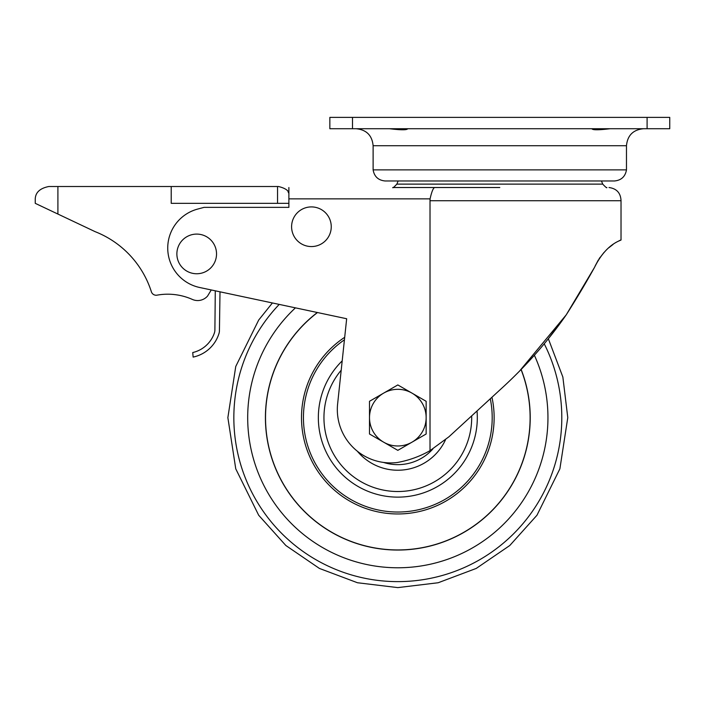 <?xml version="1.0" encoding="UTF-8"?>
<svg xmlns="http://www.w3.org/2000/svg" width="705" height="705" viewBox="0 0 705 705"><rect width="100%" height="100%" fill="white"/><g stroke="black" fill="none" stroke-linecap="round" stroke-linejoin="round"><path stroke-width="1.06" d="M383.573 462.436A46.997 46.997 0 0 0 432.87 448.962M344.692 337.307A96.321 96.321 0 0 0 352.218 502.489A96.321 96.321 0 0 0 491.949 397.241M317.497 312.535A132.293 132.293 0 0 0 339.193 536.241A132.293 132.293 0 0 0 521.065 369.57M317.347 312.509A132.408 132.408 0 0 0 339.184 536.364A132.408 132.408 0 0 0 521.154 369.482M288.883 203.34L171.218 203.34L171.218 186.508L48.848 186.508C39.542 188.35 35.003 192.879 35.25 200.105L35.25 203.34L95.131 231.663A95.836 95.836 0 0 1 151.372 291.755A5.014 5.014 0 0 0 157.039 295.157A60.445 60.445 0 0 1 192.342 299.422A13.104 13.104 0 0 0 207.57 296.038L211.253 289.958L215.281 290.812L214.893 330.116A9.121 9.121 0 0 1 214.435 332.804A29.98 29.98 0 0 1 192.738 352.544L193.135 357.091A34.519 34.519 0 0 0 219.043 333.298A9.139 9.139 0 0 0 219.422 330.856L220.004 291.817L272.403 302.956L258.691 320.044L235.752 366.468L227.865 417.651L235.752 468.825L258.691 515.258L285.851 545.503L319.409 568.433L357.461 582.744L397.823 587.609L438.184 582.744L476.227 568.433L509.794 545.503L536.954 515.258L559.885 468.825L567.781 417.651L562.854 377.034L548.34 338.735L566.247 314.827L548.34 338.735M176.876 253.923A19.828 19.828 0 0 1 196.704 234.095A19.828 19.828 0 0 1 216.532 253.923A19.828 19.828 0 0 1 196.704 273.751A19.828 19.828 0 0 1 176.876 253.923M601.453 180.965L602.731 184.12L396.862 184.12C393.98 187.169 392.614 188.305 392.747 187.521L499.792 187.521M609.023 187.521C616.69 188.596 620.691 193.003 621.026 200.731L430.015 200.731L430.076 198.863L429.988 199.797M430.015 200.731L430.015 450.654A102.542 102.542 0 0 1 397.197 462.515A53.368 53.368 0 0 1 337.686 403.322L346.666 318.739L199.771 287.517A40.335 40.335 0 0 1 197.726 209.059L204.071 207.358L288.883 207.358L288.883 198.863L430.076 198.863C431.654 191.848 433.161 188.076 434.624 187.53L392.747 187.521M291.597 226.737A19.828 19.828 0 0 1 311.425 206.909A19.828 19.828 0 0 1 331.253 226.737A19.828 19.828 0 0 1 311.425 246.565A19.828 19.828 0 0 1 291.597 226.737M647.093 128.724L329.843 128.724L329.843 117.391L669.75 117.391L669.75 128.724L647.093 128.724L647.093 117.391M430.015 450.654L448.918 436.8L500.074 389.777C525.657 366.574 547.714 341.59 566.247 314.827L594.553 267.318C606.864 242.291 622.145 240.458 621.026 239.85C622.163 240.475 606.943 242.185 594.553 267.318C586.41 282.088 576.981 297.924 566.247 314.827L519.338 371.341M595.082 266.102L598.351 259.96M599.47 258.242L599.99 257.484M599.021 258.92L603.973 252.478M608.785 247.763L613.033 244.468M618.955 240.872L621.026 239.85L621.026 200.731M610.054 128.724C598.519 130.134 592.464 130.134 591.9 128.724L591.856 128.751M389.53 128.724C401.057 130.134 407.111 130.134 407.693 128.724L407.737 128.751M373.121 145.724L626.472 145.724L626.472 169.879L373.121 169.879L373.121 145.724C372.117 135.395 366.45 129.738 356.122 128.724M626.472 169.879C625.291 176.567 621.325 180.268 614.575 180.965L385.018 180.965C378.259 180.268 374.293 176.567 373.121 169.879M288.883 198.863L288.883 187.53M171.218 186.508L278.475 186.508C285.058 188.138 288.53 190.421 288.883 193.364L288.072 191.822M397.823 384.939L426.146 401.295L426.146 434.007L397.823 450.354L369.499 434.007L369.499 417.651A28.323 28.323 0 0 1 383.661 393.117L397.823 384.939M369.499 401.295L383.661 393.117A28.323 28.323 0 0 1 426.146 417.651A28.323 28.323 0 0 1 383.661 442.185A28.323 28.323 0 0 1 369.499 417.651L369.499 401.295M357.373 451.244A52.575 52.575 0 0 0 445.489 439.832M341.202 370.195A73.875 73.875 0 0 0 372.575 487.076A73.875 73.875 0 0 0 471.671 415.88M342.189 360.881A79.489 79.489 0 0 0 367.032 490.927A79.489 79.489 0 0 0 477.029 410.962M492.196 417.651A94.373 94.373 0 0 0 490.292 398.774A94.373 94.373 0 0 1 353.848 501.158A94.373 94.373 0 0 1 344.428 339.828A94.373 94.373 0 0 0 353.848 501.158A94.373 94.373 0 0 0 492.196 417.651M295.439 307.847A150.13 150.13 0 0 0 337.959 555.328A150.13 150.13 0 0 0 534.372 355.258M279.224 304.401A163.983 163.983 0 0 0 336.823 569.86A163.983 163.983 0 0 0 544.225 343.784M352.5 128.724L352.5 117.391M57.907 214.056L57.907 186.508M277.55 203.34L277.55 186.508M626.472 145.724C627.476 135.395 633.143 129.738 643.462 128.724M398.131 180.965L396.862 184.12M606.838 187.521C606.979 188.305 605.604 187.169 602.731 184.12"/></g></svg>
